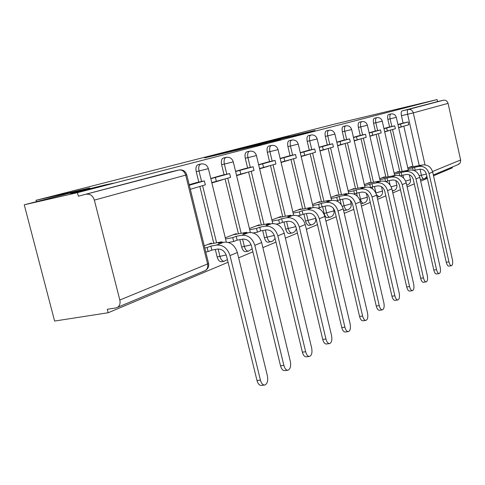 <?xml version="1.0" encoding="UTF-8"?>
<svg xmlns="http://www.w3.org/2000/svg" width="485" height="485" viewBox="0 0 485 485"><rect width="100%" height="100%" fill="white"/><g stroke="black" fill="none" stroke-linecap="round" stroke-linejoin="round"><path stroke-width="0.73" d="M220.887 153.715L204.609 157.898L261.767 144.257L220.887 153.715M406.466 107.149L424.587 102.753L406.466 107.149M77.988 191.914L113.411 183.203L105.469 184.827L70.416 193.448L77.988 191.914M343.477 209.969L344.847 210.417M322.567 206.652L324.174 213.473C324.914 216.171 325.962 217.571 327.32 217.662L327.533 217.626M303.901 214.085L305.55 221.045C306.32 223.815 307.429 225.246 308.866 225.337L309.09 225.301M283.986 222.027L285.677 229.12C286.483 231.969 287.647 233.443 289.169 233.527L289.412 233.485M262.682 230.533L264.428 237.759C265.259 240.693 266.489 242.203 268.114 242.282L268.369 242.239M239.857 239.657L241.645 247.017C242.512 250.042 243.816 251.594 245.549 251.666L245.822 251.618M215.322 249.478L217.159 256.971C218.068 260.087 219.45 261.682 221.299 261.748L221.59 261.7M289.539 136.437L261.506 143.281L303.01 133.636L315.02 130.489L267.423 141.844L289.539 136.437M119.819 300.033L207.592 263.961L185.7 175.127L94.351 200.111L119.819 300.033C120.498 303.277 119.789 305.683 117.691 307.26L115.976 307.914L107.318 309.278L108.203 312.74L54.605 321.058L24.25 204.803L89.828 187.956L36.035 200.299L335.426 123.887L437.112 99.577L77.442 192.66L78.346 196.195L179.195 169.938M24.25 204.803L77.442 192.66M241.554 148.44L223.688 153.011L280.754 139.365L241.603 148.646M242.943 148.034L299.033 134.654L242.943 148.034M412.971 166.61L403.817 126.227M403.108 123.081L401.428 115.679L407.618 114.254C407.127 111.599 407.358 110.004 408.309 109.477L443.393 100.225C445.733 99.934 447.291 100.983 448.067 103.366L460.714 160.323L460.138 163.051L457.937 164.664M108.203 312.74L228.065 262.282M238.65 257.826L252.903 251.824M262.882 247.623L275.965 242.112M285.392 238.147L297.432 233.073M306.362 229.314L317.469 224.64M325.944 221.075L336.208 216.753M344.265 213.358L353.777 209.356M361.452 206.119L370.279 202.409M377.603 199.323L385.805 195.867M392.808 192.921L400.446 189.708M407.151 186.883L414.269 183.882M420.701 181.178L427.352 178.377M433.523 175.782L452.353 167.852L452.184 167.07M437.112 99.577L437.561 101.583L443.393 100.225M94.351 200.111C92.908 195.867 90.44 193.915 86.942 194.249M211.569 243.719L211.418 243.1L204.252 245.846M190.326 189.308L197.274 187.222M196.552 182.584L189.186 184.7M236.359 234.206L236.213 233.606L225.27 237.795M211.866 182.942L222.694 179.717M222.009 175.237L210.775 178.474M259.414 225.355L259.275 224.779L249.417 228.55M236.607 175.637L246.331 172.739M245.689 168.41L235.564 171.326M280.918 217.098L280.791 216.54L271.891 219.947M259.633 168.841L268.369 166.228M267.762 162.045L258.632 164.676M301.021 209.381L300.894 208.847L292.861 211.921M281.1 162.493L288.963 160.147M288.387 156.097L280.142 158.468M319.858 202.154L319.736 201.633L312.473 204.415M301.179 156.564L308.254 154.448M307.702 150.526L300.257 152.672M337.536 195.364L337.421 194.861L330.855 197.377M319.985 151.011L326.363 149.101M325.835 145.3L319.106 147.234M354.165 188.98L354.05 188.495L348.115 190.769M337.651 145.797L343.386 144.075M342.883 140.383L336.796 142.129M369.837 182.966L369.728 182.493L364.356 184.549M354.262 140.886L359.421 139.34M358.942 135.745L353.438 137.334M384.629 177.292L384.52 176.831L379.664 178.686M369.922 136.261L374.559 134.866M374.105 131.374L369.127 132.811M398.615 171.92L398.512 171.472L394.123 173.151M384.702 131.896L388.873 130.641M388.43 127.246L383.932 128.537M399.792 171.684L390.34 130.21M389.607 126.979L387.873 119.371L390.11 118.861C389.588 115.982 389.885 114.339 391.001 113.926C393.699 113.623 395.463 114.757 396.306 117.334L390.11 118.861L391.844 126.476M387.054 182.19L386.842 181.275M385.872 177.037L376.105 134.412M375.341 131.095L373.553 123.275L375.833 122.753C375.299 119.795 375.626 118.097 376.809 117.667C379.573 117.358 381.386 118.528 382.253 121.171L375.833 122.753L377.627 130.586M372.571 188.853L372.153 187.052M371.152 182.706L361.046 138.862M360.258 135.454L358.403 127.403L360.737 126.87C360.185 123.82 360.543 122.075 361.792 121.626C364.629 121.311 366.496 122.517 367.387 125.233L360.737 126.87L362.592 134.927M357.299 196.201L356.596 193.169M355.56 188.707L345.09 143.572M344.277 140.068L342.355 131.781L344.738 131.235C344.174 128.088 344.556 126.282 345.89 125.815C348.806 125.5 350.722 126.737 351.637 129.531L344.738 131.235L346.66 139.534M341.234 204.567L340.094 199.681M339.021 195.073L328.157 148.574M327.314 144.966L325.32 136.424L327.757 135.867C327.175 132.623 327.593 130.756 329.012 130.265C332.013 129.944 333.983 131.223 334.929 134.096L327.757 135.867L329.751 144.421M321.434 201.845L310.157 153.891M309.278 150.174L307.211 141.365L309.697 140.796C309.097 137.437 309.551 135.503 311.073 134.994C314.159 134.672 316.184 135.988 317.16 138.946L309.697 140.796L311.77 149.616M302.707 209.053L290.976 159.553M290.066 155.721L287.914 146.622L290.454 146.046C289.836 142.572 290.333 140.565 291.958 140.032C295.141 139.704 297.232 141.062 298.239 144.112L290.454 146.046L292.613 155.158M282.725 216.753L270.503 165.597M269.557 161.644L267.314 152.242L269.915 151.647C269.272 148.052 269.818 145.973 271.564 145.415C274.837 145.076 277.002 146.482 278.038 149.629L269.915 151.647L272.158 161.069M261.348 224.985L248.599 172.066M247.617 167.986L245.271 158.249L247.932 157.649C247.265 153.915 247.871 151.75 249.739 151.162C253.128 150.823 255.359 152.278 256.438 155.527L247.932 157.649L250.278 167.398M238.432 233.819L225.107 179.001M224.082 174.782L221.627 164.694L224.355 164.082C223.664 160.202 224.331 157.952 226.343 157.334C229.848 156.988 232.157 158.492 233.273 161.857L224.355 164.082L226.804 174.188M213.806 243.306L199.856 186.464M198.783 182.093L196.213 171.623L198.995 170.993C198.286 166.961 199.02 164.615 201.196 163.96C204.828 163.615 207.216 165.173 208.374 168.653L198.995 170.993L201.572 181.481M36.035 200.299L36.399 201.681M401.992 123.335L397.936 124.499M411.856 166.84L411.759 166.404L407.794 167.919M398.676 127.767L402.417 126.64M390.795 113.975L388.77 114.442C387.654 114.86 387.351 116.503 387.873 119.371M376.578 117.722L374.529 118.194C373.347 118.625 373.02 120.322 373.553 123.275M361.549 121.68L359.47 122.165C358.209 122.614 357.857 124.36 358.403 127.403M345.623 125.882L343.513 126.367C342.18 126.834 341.792 128.64 342.355 131.781M328.721 130.332L326.587 130.829C325.162 131.314 324.738 133.181 325.32 136.424M310.752 135.072L308.593 135.57C307.072 136.079 306.605 138.007 307.211 141.365M291.606 140.117L289.424 140.62C287.793 141.153 287.29 143.154 287.914 146.622M271.176 145.5L268.969 146.009C267.223 146.567 266.671 148.646 267.314 152.242M249.314 151.259L247.089 151.775C245.21 152.363 244.604 154.521 245.271 158.249M225.877 157.443L223.633 157.952C221.609 158.577 220.942 160.82 221.627 164.694M200.675 164.082L198.42 164.597C196.237 165.252 195.497 167.598 196.213 171.623M437.561 101.583L402.138 110.907C401.174 111.441 400.937 113.029 401.428 115.679M78.346 196.195L171.023 171.787M227.307 152.108L267.011 142.814L227.307 152.108M258.505 144.251L268.332 141.984L258.505 144.251M264.634 385.06L261.191 385.417C259.311 385.393 257.911 383.756 256.983 380.495L260.433 380.125C261.36 383.392 262.761 385.035 264.634 385.06C267.302 384.011 268.217 380.913 267.38 375.766L237.359 252.533C234.898 245.21 230.423 241.76 223.924 242.179L218.359 243.203L221.972 241.803L208.174 244.343M222.142 242.506L221.972 241.803M260.433 380.125L230.005 255.565C227.513 248.162 222.997 244.67 216.456 245.083L210.848 246.107L211.83 250.108L217.438 249.096C221.851 248.823 224.894 251.181 226.568 256.171L256.983 380.495M211.83 250.108L208.107 251.569L207.119 247.55L204.779 247.981M205.767 251.994L208.107 251.569M190.314 189.277L205.331 184.846L204.361 180.875L189.32 185.221M204.361 180.875L196.467 182.602M210.848 246.107L207.119 247.55M287.847 370.231L284.489 370.601C282.725 370.57 281.403 368.97 280.512 365.799L283.877 365.417C284.768 368.594 286.089 370.194 287.847 370.231C290.309 369.249 291.133 366.296 290.327 361.373L261.651 242.524C259.287 235.467 254.94 232.157 248.599 232.594L243.167 233.606L246.519 232.309L233.042 234.825M246.677 232.952L246.519 232.309M283.877 365.417L254.825 245.337C252.436 238.202 248.053 234.855 241.669 235.286L236.201 236.298L237.135 240.154L242.609 239.153C246.913 238.869 249.872 241.13 251.479 245.931L280.512 365.799M237.135 240.154L233.679 241.512L232.739 237.638L225.555 238.972M228.447 242.47L233.679 241.512M211.781 182.578L230.575 177.389L229.647 173.563L210.823 178.68M229.647 173.563L221.93 175.255M216.407 181.572L215.449 177.668M236.201 236.298L232.739 237.638M309.418 356.451L306.144 356.833C304.489 356.79 303.228 355.226 302.373 352.146L305.659 351.752C306.514 354.844 307.769 356.408 309.418 356.451C311.697 355.535 312.443 352.71 311.655 347.987L284.216 233.224C281.943 226.416 277.717 223.233 271.533 223.682L266.223 224.682L269.345 223.476L256.183 225.962M269.49 224.07L269.345 223.476M305.659 351.752L277.869 235.837C275.577 228.956 271.315 225.743 265.083 226.186L259.742 227.192L260.639 230.908L265.98 229.92C270.181 229.623 273.055 231.8 274.601 236.431L302.373 352.146M260.639 230.908L257.426 232.176L256.523 228.435L249.702 229.72M253.297 232.939L257.426 232.176M236.528 175.297L254.037 170.459L253.152 166.761L235.619 171.538M253.152 166.761L245.61 168.428M240.857 174.351L239.948 170.581M259.742 227.192L256.523 228.435M329.515 343.616L326.32 344.004C324.756 343.956 323.568 342.428 322.743 339.421L325.944 339.027C326.769 342.034 327.957 343.568 329.515 343.616C331.625 342.749 332.298 340.052 331.54 335.517L305.235 224.561C303.046 217.983 298.936 214.922 292.898 215.376L287.714 216.371L290.63 215.243L277.76 217.704M290.757 215.789L290.63 215.243M325.944 339.027L299.318 226.998C297.111 220.354 292.964 217.262 286.884 217.716L281.67 218.711L282.525 222.306L287.744 221.318C291.843 221.021 294.637 223.106 296.129 227.586L322.743 339.421M282.525 222.306L279.53 223.482L278.669 219.869L272.17 221.105M276.353 224.076L279.53 223.482M259.554 168.519L275.91 164.003L275.056 160.426L258.681 164.888M275.056 160.426L267.69 162.063M263.616 167.634L262.743 163.991M281.67 218.711L278.669 219.869M348.285 331.631L345.162 332.025C343.689 331.964 342.555 330.473 341.761 327.545L344.89 327.139C345.684 330.073 346.817 331.57 348.285 331.631C350.243 330.812 350.855 328.218 350.121 323.859L324.859 216.468C322.749 210.108 318.748 207.162 312.855 207.622L307.787 208.605L310.515 207.55L297.935 209.975M310.63 208.053L310.515 207.55M344.89 327.139L319.33 218.747C317.202 212.327 313.171 209.344 307.235 209.811L302.137 210.787L302.961 214.267L308.06 213.297C312.061 212.988 314.783 215 316.214 219.329L341.761 327.545M302.961 214.267L300.16 215.37L299.33 211.872L293.134 213.067M297.802 215.819L300.16 215.37M281.033 162.202L296.341 157.971L295.523 154.509L280.197 158.686M295.523 154.509L288.32 156.109M284.853 161.359L284.016 157.837M302.137 210.787L299.33 211.872M365.848 320.409L362.798 320.809C361.404 320.743 360.325 319.282 359.561 316.426L362.616 316.02C363.38 318.875 364.459 320.342 365.848 320.409C367.672 319.633 368.23 317.148 367.521 312.94L343.228 208.902C341.191 202.742 337.293 199.893 331.534 200.366L326.581 201.33L329.139 200.341L316.838 202.742M329.248 200.808L329.139 200.341M362.616 316.02L338.051 211.03C335.99 204.815 332.067 201.942 326.266 202.409L321.282 203.379L322.076 206.749L327.06 205.785C330.97 205.476 333.619 207.416 335.002 211.606L359.561 316.426M322.076 206.749L319.457 207.78L318.657 204.397L312.74 205.543M317.814 208.095L319.457 207.78M301.112 156.291L315.474 152.32L314.686 148.968L300.306 152.89M314.686 148.968L307.642 150.538M304.707 155.497L303.907 152.084M321.282 203.379L318.657 204.397M382.319 309.879L379.343 310.285C378.027 310.212 376.997 308.787 376.257 305.999L379.24 305.586C379.985 308.381 381.01 309.812 382.319 309.879C384.029 309.145 384.532 306.75 383.847 302.701L360.452 201.796C358.482 195.831 354.687 193.085 349.054 193.557L344.217 194.509L346.617 193.582L334.589 195.946M346.72 194.018L346.617 193.582M379.24 305.586L355.596 203.803C353.607 197.777 349.782 195.006 344.114 195.479L339.245 196.431L340.003 199.699L344.877 198.753C348.697 198.438 351.279 200.311 352.613 204.367L376.257 305.999M340.003 199.699L337.542 200.663L336.778 197.383L331.116 198.492M336.523 200.863L337.542 200.663M319.924 150.75L333.425 147.016L332.668 143.772L319.154 147.452M332.668 143.772L325.774 145.312M323.319 149.998L322.549 146.694M339.245 196.431L336.778 197.383M397.803 299.985L394.893 300.391C393.644 300.318 392.662 298.918 391.947 296.202L394.863 295.789C395.578 298.511 396.56 299.912 397.803 299.985C399.404 299.287 399.864 296.984 399.197 293.067L376.639 195.128C374.735 189.338 371.031 186.677 365.526 187.155L360.791 188.095L363.053 187.222L351.286 189.556M363.144 187.628L363.053 187.222M394.863 295.789L372.068 197.007C370.146 191.169 366.417 188.483 360.876 188.962L356.111 189.902L356.851 193.072L361.616 192.139C365.35 191.824 367.866 193.636 369.158 197.571L391.947 296.202M356.851 193.072L354.535 193.982L353.795 190.799L348.369 191.872M354.062 194.073L354.535 193.982M337.59 145.548L350.303 142.032L349.57 138.88L336.845 142.354M349.57 138.88L342.828 140.395M340.797 144.839L340.052 141.632M356.111 189.902L353.795 190.799M412.383 290.673L409.54 291.079C408.352 291 407.412 289.63 406.715 286.974L409.57 286.562C410.268 289.218 411.207 290.588 412.383 290.673C413.881 290.006 414.305 287.781 413.656 283.998L391.88 188.847C390.031 183.221 386.418 180.65 381.04 181.129L376.408 182.051L378.536 181.232L367.018 183.53M378.621 181.608L378.536 181.232M409.57 286.562L387.576 190.617C385.714 184.949 382.071 182.354 376.657 182.833L371.995 183.76L372.704 186.834L377.366 185.913C381.022 185.597 383.471 187.349 384.726 191.175L406.715 286.974M372.704 186.834L370.534 187.689M354.208 140.656L366.199 137.34L365.496 134.278L353.492 137.552M365.496 134.278L358.894 135.758M357.245 139.983L356.524 136.873M371.995 183.76L364.605 185.64M370.522 187.689L369.812 184.603M426.139 281.882L423.35 282.288C422.229 282.203 421.326 280.863 420.653 278.269L423.441 277.856C424.12 280.457 425.018 281.797 426.139 281.882C427.546 281.251 427.928 279.099 427.297 275.438L406.248 182.924C404.46 177.455 400.937 174.964 395.669 175.443L381.871 177.843M393.226 175.934L393.147 175.576M423.441 277.856L402.192 184.597C400.386 179.086 396.833 176.57 391.534 177.049L386.975 177.965L387.661 180.953L392.219 180.05C395.796 179.729 398.191 181.426 399.404 185.143L420.653 278.269M387.661 180.953L385.927 181.632M369.867 136.049L381.198 132.908L380.519 129.931L369.176 133.029M380.519 129.931L374.056 131.386M372.747 135.406L372.05 132.381M386.975 177.965L379.913 179.765M385.539 181.487L384.914 178.759M436.488 273.97L436.409 273.983C435.336 273.898 434.469 272.588 433.814 270.048L436.548 269.636C437.203 272.176 438.064 273.491 439.131 273.576C440.453 272.97 440.81 270.897 440.192 267.344L419.828 177.322C418.094 172.011 414.651 169.592 409.498 170.071L395.912 172.466M407.036 170.568L406.957 170.235M436.548 269.636L415.991 178.904C414.238 173.551 410.771 171.108 405.587 171.587L401.119 172.49L401.78 175.4L406.248 174.503C409.746 174.188 412.086 175.837 413.262 179.444L433.814 270.048M401.78 175.4L400.452 175.922M384.654 131.696L395.372 128.725L394.711 125.827L383.981 128.755M394.711 125.827L388.382 127.258M387.382 131.083L386.709 128.143M401.119 172.49L394.366 174.212M399.725 175.661L399.173 173.242M448.843 266.113L448.758 266.126C447.74 266.035 446.909 264.749 446.273 262.27L448.946 261.858C449.583 264.337 450.413 265.628 451.426 265.719C452.675 265.137 453.002 263.131 452.402 259.687L432.681 172.029C430.989 166.858 427.624 164.506 422.58 164.985L409.213 167.373M420.107 165.488L420.034 165.173M448.946 261.858L429.043 173.527C427.34 168.313 423.957 165.949 418.876 166.422L414.505 167.313L415.148 170.144L419.519 169.265C422.944 168.944 425.23 170.544 426.376 174.054L446.273 262.27M415.148 170.144L414.172 170.526M398.634 127.573L408.788 124.76L408.152 121.941L397.985 124.718M408.152 121.941L401.95 123.342M401.222 126.997L400.574 124.13M414.505 167.313L408.03 168.968M413.147 170.186L412.662 168.028M407.048 185.04L406.745 185.094M393.377 190.738L392.238 190.429M378.93 196.764L376.53 194.697M376.039 193.285L374.468 186.489M375.881 192.939L382.507 191.048M363.629 203.148L363.35 203.221C362.137 203.118 361.186 201.784 360.494 199.22L358.973 192.654M359.603 199.39L367.291 197.256M347.399 209.92L347.09 209.999C345.811 209.896 344.817 208.532 344.095 205.901L342.537 199.208M342.264 206.252L351.158 203.845M330.024 217.159L329.812 217.201C328.454 217.104 327.411 215.704 326.666 213L325.059 206.173M324.174 213.473L334.007 210.848M311.643 224.828L311.406 224.87C309.976 224.779 308.872 223.342 308.102 220.566L306.453 213.6M305.55 221.045L315.753 218.298M292.025 233.006L291.776 233.055C290.254 232.97 289.09 231.497 288.29 228.641L286.593 221.536M285.677 229.12L295.838 226.616M271.048 241.754L270.782 241.809C269.157 241.724 267.932 240.214 267.096 237.274L265.356 230.035M264.428 237.759L274.298 235.419M248.569 251.133L248.278 251.188C246.55 251.109 245.246 249.557 244.379 246.525L242.585 239.153M241.645 247.017L251.145 244.846M224.41 261.209L224.094 261.263C222.245 261.197 220.869 259.602 219.96 256.474L218.129 249.011M217.159 256.971L226.198 254.977M419.295 175.661L421.404 175.243L420.034 169.186M419.167 165.349L407.618 114.254L413.293 112.878L425.018 164.882M432.547 171.514L460.653 159.965M448.067 103.366L413.293 112.878C412.456 110.307 410.795 109.174 408.309 109.477L402.138 110.907M403.575 178.025L402.926 175.17M402.029 171.229L392.541 129.556M390.061 184.9L389.097 180.669M388.158 176.576L378.355 133.751M373.486 182.239L363.344 138.183M357.948 188.235L347.436 142.881M341.458 194.594L330.552 147.864M323.932 201.36L312.601 153.163M305.259 208.562L293.48 158.813M285.332 216.255L273.061 164.845M264.016 224.482L251.218 171.296M241.166 233.309L227.786 178.213M216.601 242.791L202.591 185.652M208.368 168.622L226.313 242.063M233.267 161.826L250.357 232.442M256.432 155.509L272.752 223.536M317.16 138.934L331.552 200.36M334.923 134.084L348.776 193.612M396.869 185.179L391.207 186.846M410.449 179.632L405.648 181.087M170.884 171.823L178.916 169.986C182.178 169.647 184.433 171.363 185.7 175.127L186.743 174.776M426.885 176.31L425.224 178.371L423.781 178.904C422.805 178.795 422.011 177.571 421.404 175.243L426.363 174.018M117.691 307.26L205.488 270.466C208.047 268.793 209.077 266.441 208.58 263.422L207.592 263.961C208.168 266.847 207.465 269.017 205.488 270.466L204.137 271.03M179.365 169.914C183.106 169.598 185.567 171.229 186.755 174.812L208.538 263.258M236.51 150.514L236.425 150.186M216.456 245.083L223.924 242.179M230.005 255.565L237.359 252.533M241.669 235.286L248.599 232.594M254.825 245.337L261.651 242.524M265.083 226.186L271.533 223.682M277.869 235.837L284.216 233.224M286.884 217.716L292.898 215.376M299.318 226.998L305.235 224.561M307.235 209.811L312.855 207.622M319.33 218.747L324.859 216.468M326.266 202.409L331.534 200.366M338.051 211.03L343.228 208.902M344.114 195.479L349.054 193.557M355.596 203.803L360.452 201.796M360.876 188.962L365.526 187.155M372.068 197.007L376.639 195.128M376.657 182.833L381.04 181.129M387.576 190.617L391.88 188.847M391.534 177.049L395.669 175.443M402.192 184.597L406.248 182.924M405.587 171.587L409.498 170.071M415.991 178.904L419.828 177.322M418.876 166.422L422.58 164.985M429.043 173.527L432.681 172.029M406.751 185.106L406.824 185.094C409.558 184.294 410.771 182.487 410.462 179.668L409.352 174.794M392.359 190.951L393.141 190.799C395.954 189.981 397.197 188.119 396.875 185.221L395.808 180.529M377.1 197.134L378.67 196.831C381.568 195.995 382.847 194.079 382.513 191.09L381.501 186.677M360.967 203.67L363.35 203.221C366.327 202.366 367.648 200.396 367.303 197.31L366.375 193.285M344.653 210.454L347.09 209.999C350.164 209.12 351.528 207.089 351.17 203.906L350.37 200.463M327.32 217.662L329.812 217.201C332.989 216.298 334.395 214.206 334.026 210.914L333.431 208.368M308.866 225.337L311.406 224.87C314.698 223.949 316.147 221.784 315.771 218.377L315.571 217.529M289.169 233.527L291.776 233.055C294.256 232.509 295.777 230.993 296.347 228.508M268.114 242.282L272.679 241.142L275.098 238.493M245.549 251.666L248.278 251.188L252.17 248.787M221.299 261.748L224.094 261.263L227.416 259.62M278.038 149.629L293.655 215.267M298.239 144.112L313.219 207.562M351.637 129.531L364.981 187.265M367.387 125.233L380.264 181.281M382.253 121.171L394.687 175.643M396.306 117.334L408.334 170.308M420.337 179.577L423.781 178.904L427.164 177.558M433.341 174.97L458.919 164.245M436.409 273.983L439.131 273.576M448.758 266.126L451.426 265.719"/></g></svg>
